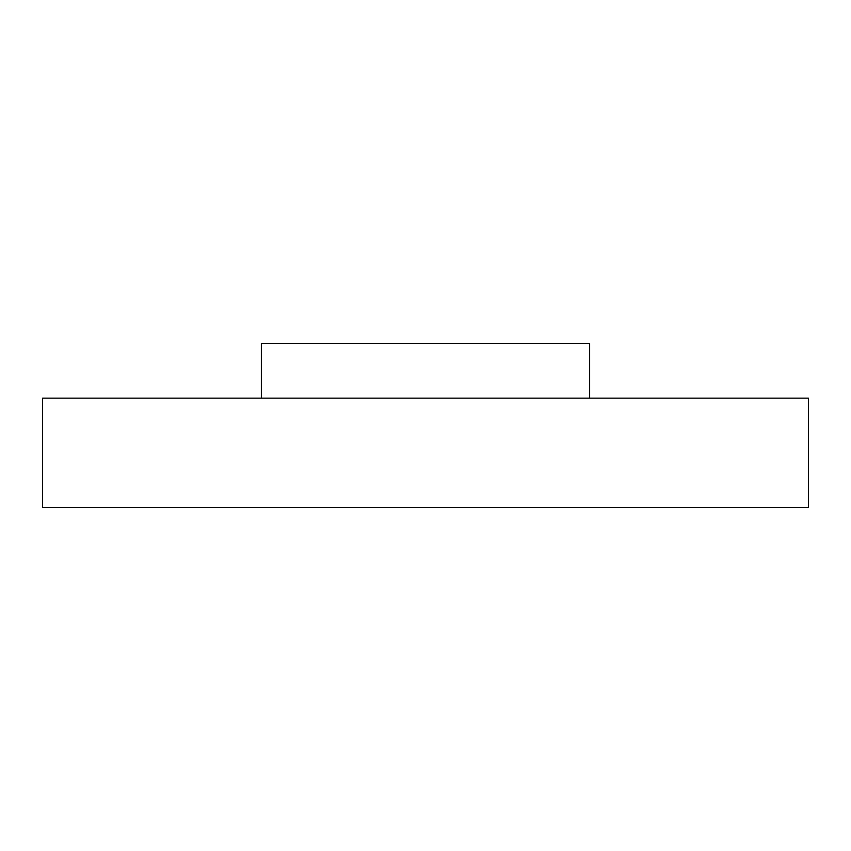 <?xml version="1.0" encoding="UTF-8"?>
<svg xmlns="http://www.w3.org/2000/svg" width="851" height="851" viewBox="0 0 851 851"><rect width="100%" height="100%" fill="white"/><g stroke="black" fill="none" stroke-linecap="round" stroke-linejoin="round"><path stroke-width="1.28" d="M808.45 398.151L42.55 398.151L42.55 507.558L808.45 507.558L808.45 398.151M589.626 398.151L589.626 343.442L261.374 343.442L261.374 398.151"/></g></svg>

